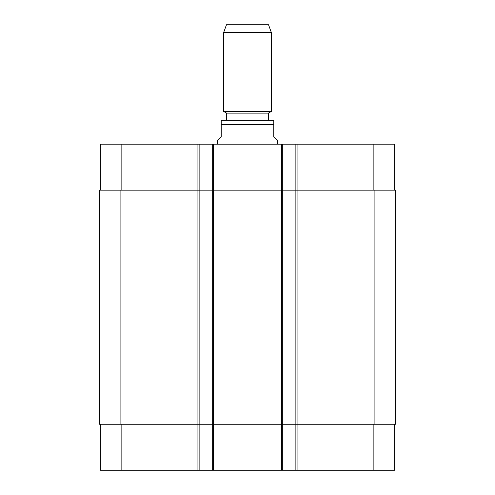 <?xml version="1.0" encoding="UTF-8"?>
<svg xmlns="http://www.w3.org/2000/svg" width="495" height="495" viewBox="0 0 495 495"><rect width="100%" height="100%" fill="white"/><g stroke="black" fill="none" stroke-linecap="round" stroke-linejoin="round"><path stroke-width="0.74" d="M277.361 144.187L277.361 140.605L273.778 137.022L273.778 120.359L273.778 124.598L273.778 120.359L273.778 124.598L221.222 124.598L221.222 137.022L217.639 140.605L217.639 144.187M221.222 124.598L221.222 120.359L221.222 124.598M221.222 120.359L273.778 120.359M268.401 113.132L226.599 113.132L226.599 120.297L268.401 120.297L268.401 113.132L271.39 111.412L271.39 32.627L223.61 32.627L223.61 111.412L271.39 111.412M226.599 113.132L223.61 111.412M223.61 32.627L226.481 24.75L268.519 24.75L271.39 32.627M100.355 424.264L100.355 470.25L394.645 470.25L394.645 424.264M100.355 190.173L100.355 144.187L394.645 144.187L394.645 190.173M199.126 470.25L199.126 190.173L99.396 190.173L99.396 424.264L395.604 424.264L395.604 190.173L199.126 190.173L199.126 144.187M212.268 470.25L212.268 144.187M282.732 470.25L282.732 144.187M295.874 470.25L295.874 144.187M121.85 190.173L121.85 144.187M197.932 470.25L197.932 144.187M213.463 470.25L213.463 144.187M281.537 470.25L281.537 144.187M297.068 470.25L297.068 144.187M373.15 190.173L373.15 144.187M121.85 424.264L121.85 470.25M373.15 424.264L373.15 470.25M374.102 424.264L374.102 190.173M120.898 424.264L120.898 190.173"/></g></svg>
